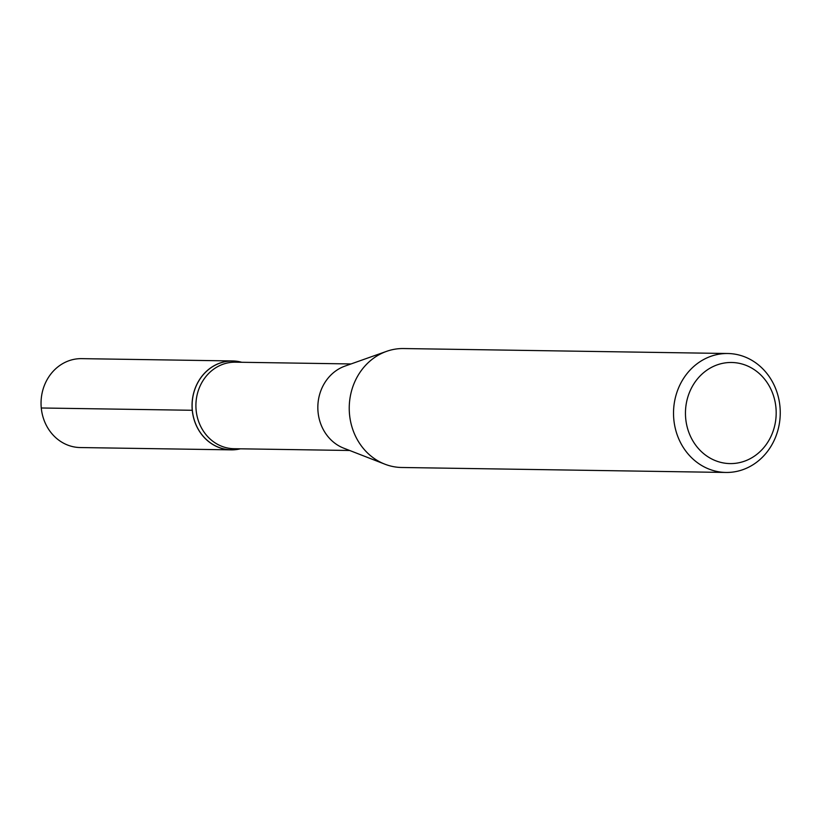 <?xml version="1.0" encoding="UTF-8"?>
<svg xmlns="http://www.w3.org/2000/svg" width="821" height="821" viewBox="0 0 821 821"><rect width="100%" height="100%" fill="white"/><g stroke="black" fill="none" stroke-linecap="round" stroke-linejoin="round"><path stroke-width="1.23" d="M725.98 472.455L401.695 467.488A59.481 53.365 -89.1 0 1 384.854 464.173L343.742 448.174A43.267 38.823 -89.1 0 1 317.84 406.723A43.267 38.823 -89.1 0 1 345.005 366.084L386.588 351.347A59.481 53.365 -89.1 0 1 403.522 348.545L727.796 353.512A59.481 53.365 -89.1 0 1 779.95 406.446A59.481 53.365 -89.1 0 1 725.98 472.455A59.481 53.365 -89.1 0 1 673.528 412.163A59.481 53.365 -89.1 0 1 727.796 353.512M384.854 464.173A59.481 53.365 -89.1 0 1 349.243 407.206A59.481 53.365 -89.1 0 1 386.588 351.347M775.927 407.483A50.553 45.36 -89.1 0 1 712.464 459.339A50.553 45.36 -89.1 0 1 704.079 372.303A50.553 45.36 -89.1 0 1 775.927 407.483M349.695 450.483L234.067 448.718A43.267 38.823 -89.1 0 1 195.911 404.856A43.267 38.823 -89.1 0 1 235.391 362.184L351.019 363.949M240.143 448.81A44.385 39.829 -89.1 0 1 192.114 404.794A44.385 39.829 -89.1 0 1 241.466 362.277M240.44 448.81A44.457 39.89 -89.1 0 1 231.255 449.857L80.253 447.548A44.457 39.89 -89.1 0 1 41.05 402.485A44.457 39.89 -89.1 0 1 81.618 358.644L232.62 360.953A44.457 39.89 -89.1 0 1 241.764 362.277M231.255 449.857A44.457 39.89 -89.1 0 1 192.052 404.794A44.457 39.89 -89.1 0 1 232.62 360.953M192.34 410.284L41.276 407.986"/></g></svg>
